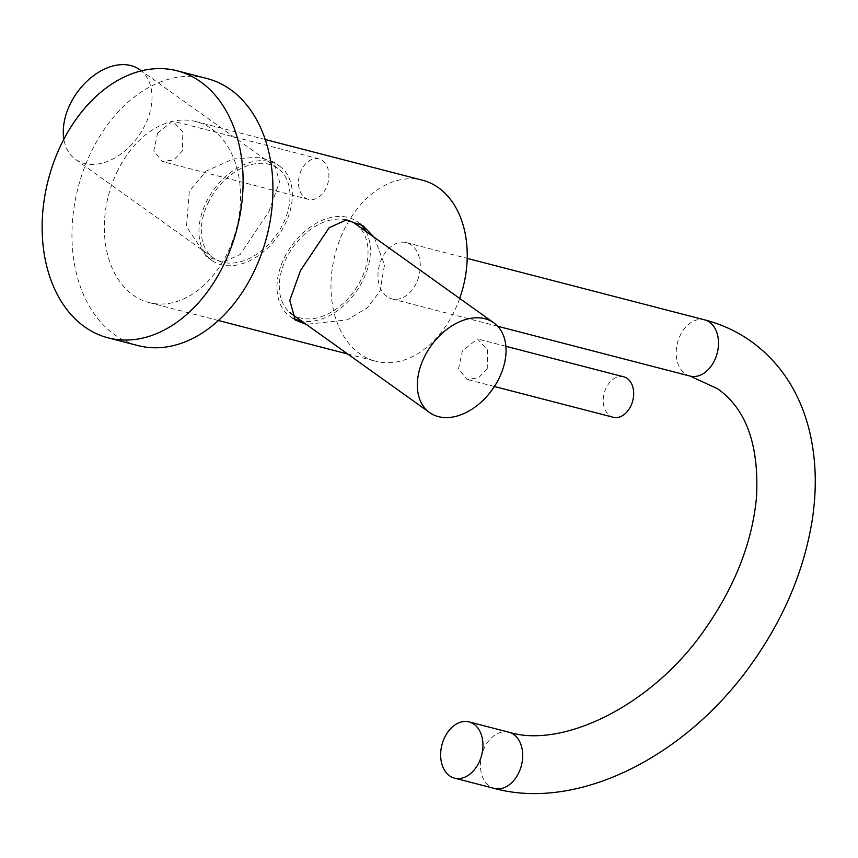 <?xml version="1.0" encoding="UTF-8"?>
<svg xmlns="http://www.w3.org/2000/svg" width="858" height="858" viewBox="0 0 858 858"><rect width="100%" height="100%" fill="white"/><g stroke="black" fill="none" stroke-linecap="round" stroke-linejoin="round"><path stroke-width="0.64" stroke-dasharray="4.29 3.22" d="M207.014 78.539A137.913 97.48 104.5 0 0 83.483 170.152A137.913 97.48 104.5 0 0 114.318 334.47A137.913 97.48 -75.5 0 0 137.881 345.56M116.87 172.319A93.49 66.087 104.5 0 1 195.881 121.546A93.49 66.087 104.5 0 1 228.024 251.791A93.49 66.087 104.5 0 1 149.013 302.563A93.49 66.087 104.5 0 1 116.87 172.319M268.854 211.669L279.547 181.767L274.013 162.108L258.44 157.175L233.108 158.987L205.952 171.192L189.318 191.077L186.508 226.609L206.456 256.574L223.059 262.237L240.143 254.536L268.854 211.669M374.249 237.344L384.513 264.854L380.008 291.141L367.439 307.732L347.254 319.852L306.252 324.367M347.726 354.011L375.675 361.25A93.49 66.087 -75.5 0 1 343.532 231.006A93.49 66.087 104.5 0 1 422.544 180.234M459.674 298.423A93.49 66.087 104.5 0 1 454.686 310.478A93.49 66.087 -75.5 0 1 375.675 361.25M386.872 296.514A29.033 20.528 104.5 0 1 380.384 261.926A29.033 20.528 104.5 0 1 406.392 242.632A29.033 20.528 104.5 0 1 411.347 244.97A29.033 20.528 104.5 0 1 417.835 279.569A29.033 20.528 104.5 0 1 391.838 298.852A29.033 20.528 104.5 0 1 386.872 296.514M279.429 165.98A58.065 39.64 125.6 0 1 285.424 223.52A58.065 39.64 -54.4 0 1 211.883 260.457A58.065 39.64 -54.4 0 1 205.888 202.917A58.065 39.64 125.6 0 1 279.429 165.98L274.013 162.108M207.883 203.432A55.169 37.655 -54.4 0 1 277.745 168.34A55.169 37.655 -54.4 0 1 283.43 223.005A55.169 37.655 -54.4 0 1 213.567 258.097A55.169 37.655 -54.4 0 1 207.883 203.432M139.725 69.659A55.169 37.655 -54.4 0 1 145.42 124.324A55.169 37.655 -54.4 0 1 75.558 159.416A55.169 37.655 -54.4 0 1 63.867 139.232M157.636 133.054L172.694 121.032L182.808 132.003L182.497 150.826L173.691 159.953L162.216 161.508L153.786 150.965L157.636 133.054M308.462 199.367A20.903 14.779 -75.5 0 1 301.276 170.249A20.903 14.779 104.5 0 1 318.94 158.902A20.903 14.779 104.5 0 1 326.126 188.02A20.903 14.779 -75.5 0 1 308.462 199.367L162.216 161.508M365.83 231.328A58.065 39.64 125.6 0 1 363.438 279.3A58.065 39.64 -54.4 0 1 301.662 321.074M293.125 318.221A58.065 39.64 -54.4 0 1 289.897 316.237A58.065 39.64 -54.4 0 1 283.912 258.708A58.065 39.64 125.6 0 1 357.454 221.761A58.065 39.64 125.6 0 1 359.834 223.691M346.664 219.97A55.169 37.655 125.6 0 0 285.896 259.223A55.169 37.655 125.6 0 0 289.897 312.559M291.591 313.878A55.169 37.655 125.6 0 0 361.454 278.786A55.169 37.655 125.6 0 0 355.759 224.131M487.247 368.726L478.442 377.852L466.966 379.397L458.537 368.865L462.387 350.954L477.445 338.921L487.559 349.892L487.247 368.726M623.691 376.791A20.903 14.779 104.5 0 0 606.027 388.148A20.903 14.779 -75.5 0 0 613.213 417.267M690.068 376.072A29.033 20.528 104.5 0 1 685.113 373.734A29.033 20.528 104.5 0 1 678.624 339.146A29.033 20.528 104.5 0 1 704.633 319.862M508.826 732.206A29.033 20.528 -75.5 0 0 482.829 751.49A29.033 20.528 -75.5 0 0 489.317 786.089A29.033 20.528 -75.5 0 0 494.272 788.427M195.881 121.546L265.261 139.511M149.013 302.563L218.393 320.527M406.392 242.632L467.202 258.387M391.838 298.852L497.694 326.265M211.883 260.457L206.456 256.574M277.745 168.34L141.398 70.849M318.94 158.902L172.694 121.032M213.567 258.097L75.558 159.416M295.324 320.12L289.897 316.237M362.87 225.643L357.454 221.761M494.412 386.508L466.966 379.397M505.877 346.289L477.445 338.921"/><path stroke-width="1.29" d="M108.054 337.837L137.881 345.56A137.913 97.48 -75.5 0 0 261.411 253.947A137.913 97.48 -75.5 0 0 230.577 89.64A137.913 97.48 104.5 0 0 207.014 78.539L177.198 70.817A137.913 97.48 104.5 0 1 200.751 81.918A137.913 97.48 -75.5 0 1 231.585 246.225A137.913 97.48 -75.5 0 1 108.054 337.837A137.913 97.48 -75.5 0 1 84.502 326.748A137.913 97.48 104.5 0 1 53.668 162.43A137.913 97.48 104.5 0 1 177.198 70.817M306.252 324.367L295.324 320.12L289.779 300.45L300.482 270.549L329.193 227.681L346.278 219.98L362.87 225.643L374.249 237.344M265.261 139.511L422.544 180.234A93.49 66.087 104.5 0 1 459.674 298.423M474.024 724.249A29.033 20.528 -75.5 0 0 469.069 721.91A29.033 20.528 -75.5 0 0 443.06 741.194A29.033 20.528 -75.5 0 0 449.549 775.793A29.033 20.528 -75.5 0 0 454.515 778.12A29.033 20.528 -75.5 0 0 480.512 758.837A29.033 20.528 -75.5 0 0 474.024 724.249M63.867 139.232A55.169 37.655 -54.4 0 1 69.863 104.751A55.169 37.655 -54.4 0 1 139.725 69.659L141.398 70.849M301.662 321.074A58.065 39.64 -54.4 0 1 293.125 318.221M365.83 231.328A58.065 39.64 125.6 0 0 359.834 223.691M289.897 312.559A55.169 37.655 125.6 0 0 291.591 313.878L429.601 412.559A55.169 37.655 125.6 0 0 499.463 377.466A55.169 37.655 125.6 0 0 493.779 322.812A55.169 37.655 125.6 0 0 423.916 357.904A55.169 37.655 125.6 0 0 429.601 412.559M493.779 322.812L355.759 224.131A55.169 37.655 125.6 0 0 346.664 219.97M494.412 386.508L613.213 417.267A20.903 14.779 -75.5 0 0 630.877 405.92A20.903 14.779 104.5 0 0 623.691 376.791L505.877 346.289M467.202 258.387L704.633 319.862A29.033 20.528 104.5 0 1 709.587 322.2A29.033 20.528 104.5 0 1 716.076 356.789A29.033 20.528 104.5 0 1 690.068 376.072L497.694 326.265M704.633 319.862C721.717 324.292 737.322 331.531 751.436 341.581C779.75 362.344 798.777 390.926 808.515 427.305C816.097 456.402 817.299 487.569 812.108 520.795C803.807 571.428 783.418 619.433 750.922 664.8C686.025 756.123 578.657 811.303 494.272 788.427A29.033 20.528 -75.5 0 0 520.28 769.133A29.033 20.528 -75.5 0 0 513.792 734.545A29.033 20.528 -75.5 0 0 508.826 732.206C562.505 748.852 652.981 705.705 705.887 627.938C735.381 585.285 752.241 541.87 756.456 497.715C759.298 445.431 746.363 409.137 717.663 388.813L690.068 376.072M218.393 320.527L347.726 354.011M508.826 732.206L469.069 721.91M494.272 788.427L454.515 778.12"/></g></svg>
